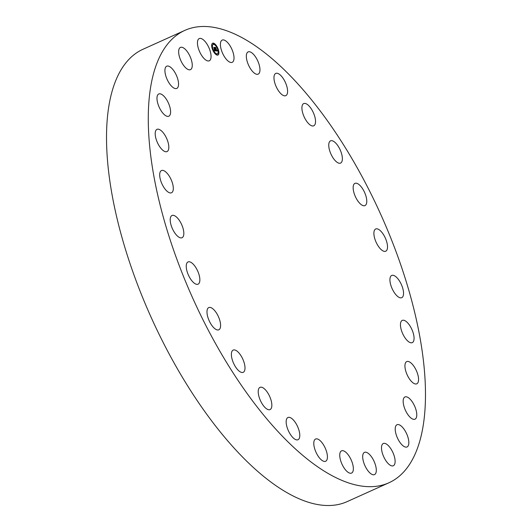 <?xml version="1.0" encoding="UTF-8"?>
<svg xmlns="http://www.w3.org/2000/svg" width="532" height="532" viewBox="0 0 532 532"><rect width="100%" height="100%" fill="white"/><g stroke="black" fill="none" stroke-linecap="round" stroke-linejoin="round"><path stroke-width="0.8" d="M227.191 60.236A12.196 5.061 -114.3 0 1 220.966 48.618A12.196 5.061 -114.3 0 1 222.196 40.08A12.196 5.061 -114.3 0 1 227.224 42.161A12.196 5.061 -114.3 0 1 233.448 53.779A12.196 5.061 -114.3 0 1 232.225 62.317A12.196 5.061 -114.3 0 1 227.191 60.236M388.919 482.777L347.163 501.616A248.151 102.902 -114.3 0 1 194.626 396.759A248.151 102.902 -114.3 0 1 106.52 137.083A248.151 102.902 -114.3 0 1 143.081 49.223L184.837 30.384A248.151 102.902 -114.3 0 1 337.374 135.241A248.151 102.902 -114.3 0 1 425.48 394.917A248.151 102.902 -114.3 0 1 388.919 482.777A248.151 102.902 -114.3 0 1 236.381 377.919A248.151 102.902 -114.3 0 1 148.275 118.244A248.151 102.902 -114.3 0 1 184.837 30.384M322.139 442.843A12.196 5.061 -114.3 0 1 325.624 461.264A12.196 5.061 -114.3 0 1 319.074 457.447A12.196 5.061 -114.3 0 1 315.589 439.026A12.196 5.061 -114.3 0 1 322.139 442.843M277.81 89.735A12.196 5.061 -114.3 0 1 275.769 73.423A12.196 5.061 -114.3 0 1 283.755 79.348A12.196 5.061 -114.3 0 1 285.797 95.66A12.196 5.061 -114.3 0 1 277.81 89.735M295.945 423.425A12.196 5.061 -114.3 0 1 297.987 439.738A12.196 5.061 -114.3 0 1 290.007 433.813A12.196 5.061 -114.3 0 1 287.958 417.5A12.196 5.061 -114.3 0 1 295.945 423.425M304.464 117.525A12.196 5.061 -114.3 0 1 303.706 103.58A12.196 5.061 -114.3 0 1 312.982 111.866A12.196 5.061 -114.3 0 1 313.74 125.811A12.196 5.061 -114.3 0 1 304.464 117.525M269.298 395.642A12.196 5.061 -114.3 0 1 270.05 409.587A12.196 5.061 -114.3 0 1 260.773 401.294A12.196 5.061 -114.3 0 1 260.022 387.349A12.196 5.061 -114.3 0 1 269.298 395.642M330.226 152.285A12.196 5.061 -114.3 0 1 330.552 140.847A12.196 5.061 -114.3 0 1 340.899 151.64A12.196 5.061 -114.3 0 1 340.58 163.078A12.196 5.061 -114.3 0 1 330.226 152.285M243.53 360.882A12.196 5.061 -114.3 0 1 243.21 372.32A12.196 5.061 -114.3 0 1 232.856 361.521A12.196 5.061 -114.3 0 1 233.176 350.083A12.196 5.061 -114.3 0 1 243.53 360.882M353.82 192.271A12.196 5.061 -114.3 0 1 354.95 183.36A12.196 5.061 -114.3 0 1 366.109 196.68A12.196 5.061 -114.3 0 1 364.985 205.591A12.196 5.061 -114.3 0 1 353.82 192.271M219.935 320.889A12.196 5.061 -114.3 0 1 218.805 329.807A12.196 5.061 -114.3 0 1 207.646 316.48A12.196 5.061 -114.3 0 1 208.777 307.569A12.196 5.061 -114.3 0 1 219.935 320.889M374.056 235.483A12.196 5.061 -114.3 0 1 375.692 228.986A12.196 5.061 -114.3 0 1 382.461 233.102A12.196 5.061 -114.3 0 1 387.349 244.72A12.196 5.061 -114.3 0 1 385.72 251.224A12.196 5.061 -114.3 0 1 378.95 247.107A12.196 5.061 -114.3 0 1 374.056 235.483M199.7 277.677A12.196 5.061 -114.3 0 1 198.07 284.174A12.196 5.061 -114.3 0 1 191.301 280.058A12.196 5.061 -114.3 0 1 186.406 268.441A12.196 5.061 -114.3 0 1 188.035 261.943A12.196 5.061 -114.3 0 1 194.812 266.053A12.196 5.061 -114.3 0 1 199.7 277.677M389.923 279.759A12.196 5.061 -114.3 0 1 391.718 275.443A12.196 5.061 -114.3 0 1 399.219 280.597A12.196 5.061 -114.3 0 1 403.549 293.358A12.196 5.061 -114.3 0 1 401.753 297.674A12.196 5.061 -114.3 0 1 394.252 292.52A12.196 5.061 -114.3 0 1 389.923 279.759M183.833 233.402A12.196 5.061 -114.3 0 1 182.037 237.724A12.196 5.061 -114.3 0 1 174.543 232.57A12.196 5.061 -114.3 0 1 170.207 219.802A12.196 5.061 -114.3 0 1 172.009 215.487A12.196 5.061 -114.3 0 1 179.503 220.64A12.196 5.061 -114.3 0 1 183.833 233.402M400.623 322.871A12.196 5.061 -114.3 0 1 402.245 320.39A12.196 5.061 -114.3 0 1 410.438 326.661A12.196 5.061 -114.3 0 1 413.896 340.148A12.196 5.061 -114.3 0 1 412.273 342.628A12.196 5.061 -114.3 0 1 404.081 336.357A12.196 5.061 -114.3 0 1 400.623 322.871M173.139 190.296A12.196 5.061 -114.3 0 1 171.517 192.77A12.196 5.061 -114.3 0 1 163.324 186.506A12.196 5.061 -114.3 0 1 159.859 173.013A12.196 5.061 -114.3 0 1 161.482 170.539A12.196 5.061 -114.3 0 1 169.675 176.804A12.196 5.061 -114.3 0 1 173.139 190.296M405.617 362.651A12.196 5.061 -114.3 0 1 406.734 361.587A12.196 5.061 -114.3 0 1 415.578 369.028A12.196 5.061 -114.3 0 1 417.879 382.747A12.196 5.061 -114.3 0 1 416.762 383.818A12.196 5.061 -114.3 0 1 407.918 376.377A12.196 5.061 -114.3 0 1 405.617 362.651M168.145 150.509A12.196 5.061 -114.3 0 1 167.028 151.58A12.196 5.061 -114.3 0 1 158.177 144.139A12.196 5.061 -114.3 0 1 155.883 130.413A12.196 5.061 -114.3 0 1 156.993 129.343A12.196 5.061 -114.3 0 1 165.844 136.784A12.196 5.061 -114.3 0 1 168.145 150.509M404.659 397.118A12.196 5.061 -114.3 0 1 404.958 396.952A12.196 5.061 -114.3 0 1 414.408 405.617A12.196 5.061 -114.3 0 1 415.286 419.023A12.196 5.061 -114.3 0 1 414.987 419.189A12.196 5.061 -114.3 0 1 405.537 410.531A12.196 5.061 -114.3 0 1 404.659 397.118M169.103 116.043A12.196 5.061 -114.3 0 1 168.804 116.209A12.196 5.061 -114.3 0 1 159.347 107.544A12.196 5.061 -114.3 0 1 158.47 94.137A12.196 5.061 -114.3 0 1 158.769 93.971A12.196 5.061 -114.3 0 1 168.225 102.636A12.196 5.061 -114.3 0 1 169.103 116.043M397.79 424.543A12.196 5.061 -114.3 0 1 407.013 434.644A12.196 5.061 -114.3 0 1 407.04 446.966A12.196 5.061 -114.3 0 1 406.262 447.153A12.196 5.061 -114.3 0 1 397.038 437.051A12.196 5.061 -114.3 0 1 397.012 424.729A12.196 5.061 -114.3 0 1 397.79 424.543M175.966 88.618A12.196 5.061 -114.3 0 1 166.742 78.517A12.196 5.061 -114.3 0 1 166.715 66.201A12.196 5.061 -114.3 0 1 167.5 66.008A12.196 5.061 -114.3 0 1 176.724 76.109A12.196 5.061 -114.3 0 1 176.75 88.432A12.196 5.061 -114.3 0 1 175.966 88.618M385.361 443.542A12.196 5.061 -114.3 0 1 393.78 454.694A12.196 5.061 -114.3 0 1 393.321 465.753A12.196 5.061 -114.3 0 1 391.246 465.726A12.196 5.061 -114.3 0 1 382.827 454.567A12.196 5.061 -114.3 0 1 383.286 443.515A12.196 5.061 -114.3 0 1 385.361 443.542M188.395 69.626A12.196 5.061 -114.3 0 1 179.976 58.467A12.196 5.061 -114.3 0 1 180.441 47.415A12.196 5.061 -114.3 0 1 182.509 47.434A12.196 5.061 -114.3 0 1 190.928 58.593A12.196 5.061 -114.3 0 1 190.469 69.645A12.196 5.061 -114.3 0 1 188.395 69.626M367.998 453.164A12.196 5.061 -114.3 0 1 375.393 464.815A12.196 5.061 -114.3 0 1 374.515 474.604A12.196 5.061 -114.3 0 1 370.997 473.812A12.196 5.061 -114.3 0 1 363.602 462.155A12.196 5.061 -114.3 0 1 364.48 452.366A12.196 5.061 -114.3 0 1 367.998 453.164M205.758 60.003A12.196 5.061 -114.3 0 1 198.363 48.346A12.196 5.061 -114.3 0 1 199.247 38.557A12.196 5.061 -114.3 0 1 202.758 39.348A12.196 5.061 -114.3 0 1 210.153 51.006A12.196 5.061 -114.3 0 1 209.275 60.794A12.196 5.061 -114.3 0 1 205.758 60.003M346.565 452.925A12.196 5.061 -114.3 0 1 352.789 464.542A12.196 5.061 -114.3 0 1 351.566 473.081A12.196 5.061 -114.3 0 1 346.532 471.006A12.196 5.061 -114.3 0 1 340.307 459.389A12.196 5.061 -114.3 0 1 341.531 450.85A12.196 5.061 -114.3 0 1 346.565 452.925M251.616 70.317A12.196 5.061 -114.3 0 1 248.138 51.897A12.196 5.061 -114.3 0 1 254.682 55.72A12.196 5.061 -114.3 0 1 258.166 74.134A12.196 5.061 -114.3 0 1 251.616 70.317M212.315 48.937A6.49 2.693 -114.3 0 1 212.614 43.218A6.49 2.693 -114.3 0 1 218.253 49.33A6.49 2.693 -114.3 0 1 217.954 55.049A6.49 2.693 -114.3 0 1 212.315 48.937M212.946 48.977A5.114 2.121 -114.3 0 1 213.186 44.475A5.114 2.121 -114.3 0 1 217.628 49.29A5.114 2.121 -114.3 0 1 217.388 53.792A5.114 2.121 -114.3 0 1 212.946 48.977M215.899 50.892L215.819 50.148L216.464 50.739L215.247 47.594L215.839 47.634L216.737 50.739L216.983 50.181L217.448 51.006L215.899 50.892M215.766 50.713L215.686 50.008L215.766 50.713M215.999 50.4L215.014 47.368L215.733 47.481L215.114 47.441L215.992 50.407M214.436 50.833L214.376 50.061L215.274 50.673L214.848 49.449L215.147 50.527L214.516 50.221L215.088 50.454L214.742 49.436L214.489 49.855L214.11 48.758L214.775 49.223L214.03 47.547L214.669 47.587L215.786 50.926L214.436 50.833M214.29 50.58L214.236 49.875L214.336 50.56M213.97 48.625L214.409 49.802L213.97 48.625M214.589 48.997L213.771 47.282L214.582 47.408L213.871 47.361L214.449 49.057M216.956 54.497L217.302 54.863L216.956 54.497M212.448 48.944L212.793 49.316L212.448 48.944M214.536 52.794L214.881 53.167L214.536 52.794M213.252 43.744L213.591 44.116L213.252 43.744M211.916 45.193L212.255 45.566L211.916 45.193M218.12 49.323L217.781 48.951L218.12 49.323M218.652 53.067L218.313 52.701L218.652 53.067M216.032 45.466L215.686 45.1L216.032 45.466M215.108 49.463L215.553 50.906M214.995 49.117L215.041 49.496M214.103 47.634L215.021 49.037M214.27 49.223L214.775 49.223M214.596 50.407L215.274 50.673M217.056 50.666L217.242 50.999M215.32 47.681L216.571 50.813L216.976 50.746M217.867 55.082A6.49 2.693 65.7 0 0 218.153 49.582M217.967 49.044A6.49 2.693 65.7 0 0 216.012 45.419M215.766 45.1A6.49 2.693 65.7 0 0 212.541 43.258M213.106 44.515A5.114 2.121 65.7 0 0 213.019 44.548A5.114 2.121 65.7 0 0 212.674 48.711M212.847 49.223A5.114 2.121 65.7 0 0 214.629 52.455M214.855 52.715A5.114 2.121 65.7 0 0 217.222 53.865A5.114 2.121 65.7 0 0 217.302 53.825M216.923 54.244L217.196 54.843M214.502 52.542L214.396 52.914M213.212 43.491L213.485 44.096M211.876 44.941L212.148 45.546M218.26 52.794L218.532 53.393M215.633 45.193L215.553 45.619"/></g></svg>
